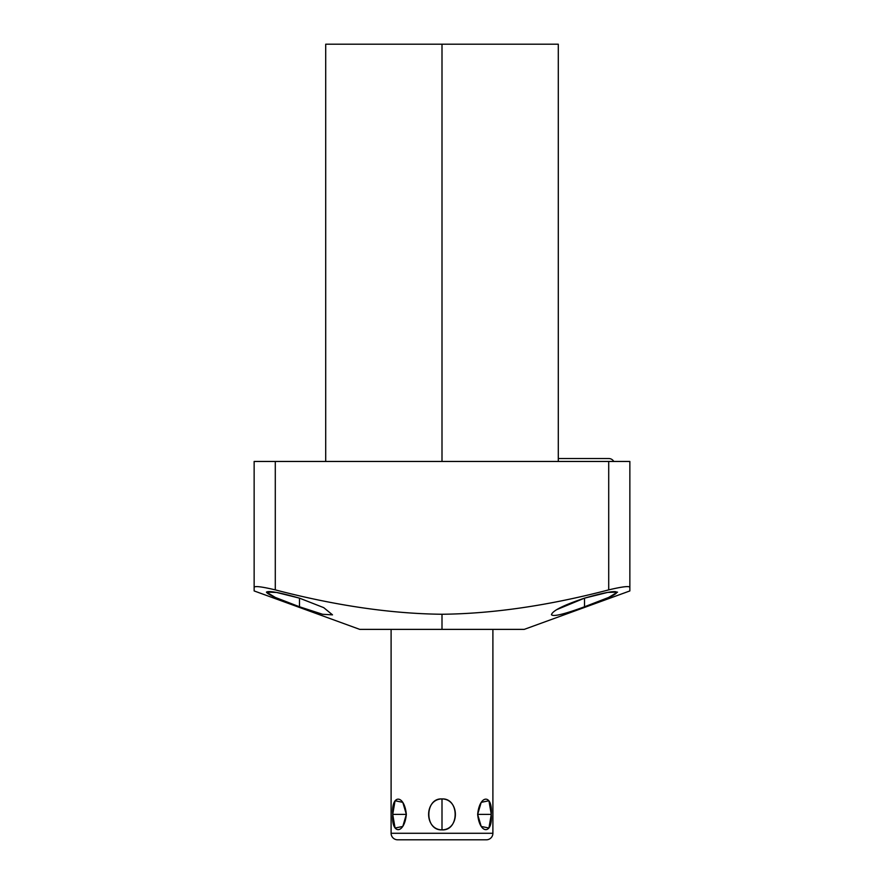 <?xml version="1.0" encoding="UTF-8"?>
<svg xmlns="http://www.w3.org/2000/svg" width="884" height="884" viewBox="0 0 884 884"><rect width="100%" height="100%" fill="white"/><g stroke="black" fill="none" stroke-linecap="round" stroke-linejoin="round"><path stroke-width="1.33" d="M391.104 629.375L391.104 833.28A6.519 6.519 0 0 0 397.623 839.8L486.377 839.8A6.519 6.519 0 0 0 492.896 833.28L492.896 629.375L492.896 833.28L391.104 833.28L492.896 833.28A6.519 6.519 0 0 1 486.377 839.8L397.623 839.8A6.519 6.519 0 0 1 391.104 833.28L391.104 629.375L364.285 629.375L442 629.375L359.755 629.375L254.139 590.932L254.139 461.459L629.861 461.459L629.861 587.319L629.861 461.459L608.711 461.459L608.711 589.882C548.688 605.573 493.117 613.706 442 614.258C390.916 613.706 335.345 605.573 275.289 589.882L275.289 461.459L608.711 461.459L608.711 589.882C622.17 586.689 629.22 585.827 629.861 587.319C629.22 585.827 622.17 586.689 608.711 589.882C548.688 605.573 493.117 613.706 442 614.258L442 629.375L442 614.258C390.916 613.706 335.345 605.573 275.289 589.882C261.83 586.689 254.78 585.827 254.139 587.319C254.78 585.827 261.83 586.689 275.289 589.882L275.289 461.459L254.139 461.459L254.139 587.319M325.71 461.459L325.71 44.2L442 44.2L442 461.459L442 44.2L325.71 44.2L558.29 44.2L558.29 461.459M584.512 606.778C628.038 592.07 626.8 585.915 584.512 598.148C563.616 605.153 552.599 610.667 551.45 614.689C553.075 616.91 564.091 614.281 584.512 606.778L608.579 597.474L617.551 592.125L607.728 592.402L584.512 598.148L584.512 606.778L584.512 598.148L556.633 609.684M299.488 606.778L322.627 614.292L332.506 614.855L323.732 607.651L299.488 598.148L299.488 606.778L299.488 598.148L276.548 592.446L266.471 592.07L275.311 597.429L299.488 606.778C278.692 599.363 267.675 594.49 266.438 592.147C268.625 590.501 279.642 592.501 299.488 598.148M629.861 587.319L629.861 590.932L524.245 629.375L442 629.375M491.283 814.396C492.918 794.075 479.636 794.075 477.658 814.396C479.647 834.717 492.918 834.717 491.283 814.396L488.929 800.749L481.194 802.352L477.658 814.396L491.283 814.396L477.658 814.396L481.194 826.441L488.929 828.032L491.283 814.396M442 798.926C424.607 797.766 424.331 830.783 442 829.866C459.36 831.059 459.702 798.009 442 798.926C424.154 799.092 424.154 829.689 442 829.866L442 798.926L442 829.866C459.846 829.689 459.846 799.103 442 798.926M406.342 814.396C404.364 794.075 391.082 794.075 392.717 814.396C391.082 834.717 404.353 834.717 406.342 814.396L402.806 802.352L395.071 800.749L392.717 814.396L406.342 814.396L392.717 814.396L395.071 828.032L402.806 826.441L406.342 814.396M608.778 458.531A5.702 5.702 0 0 1 613.761 461.459A5.702 5.702 0 0 0 608.778 458.531L558.29 458.531"/></g></svg>
